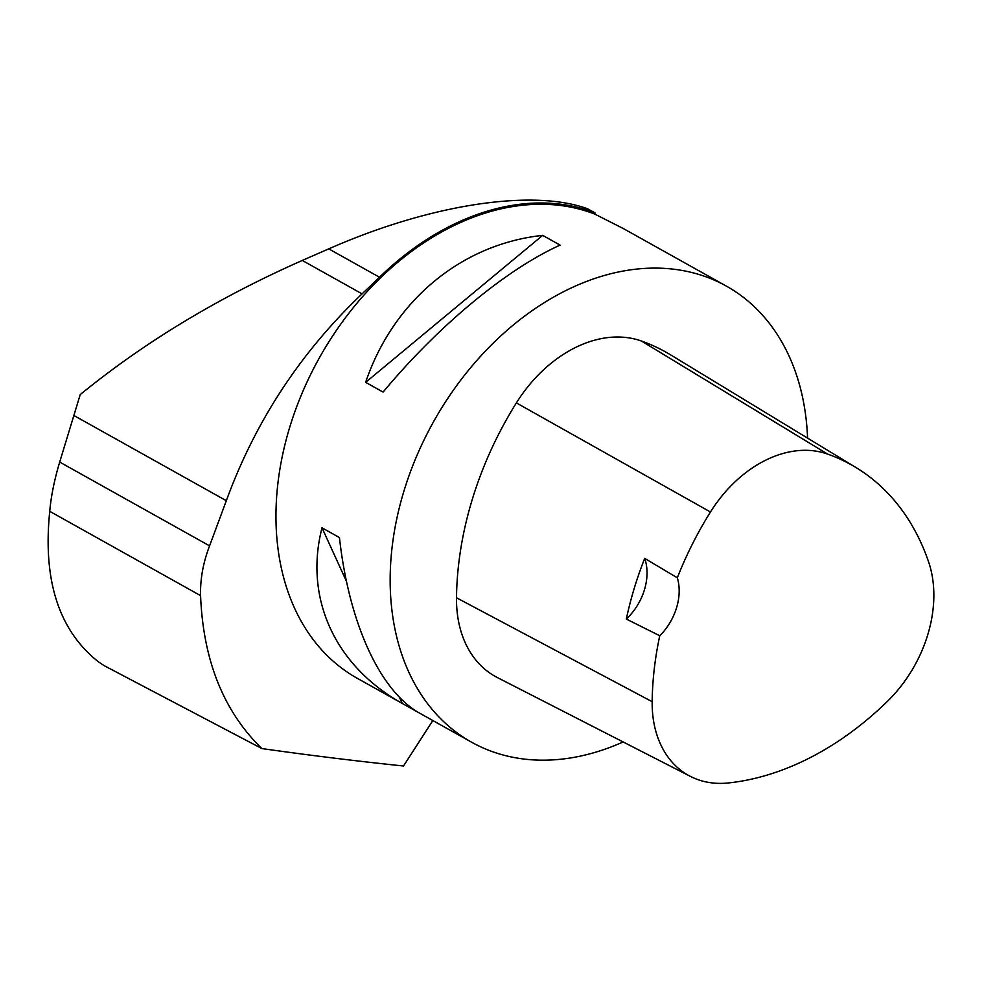 <?xml version="1.0" encoding="UTF-8"?>
<svg xmlns="http://www.w3.org/2000/svg" width="983" height="983" viewBox="0 0 983 983"><rect width="100%" height="100%" fill="white"/><g stroke="black" fill="none" stroke-linecap="round" stroke-linejoin="round"><path stroke-width="1.47" d="M807.571 438.123A261.208 189.473 119.2 0 0 726.412 286.139A261.208 189.473 119.2 0 0 709.062 277.968A261.208 189.473 119.2 0 0 427.335 433.343A261.208 189.473 119.2 0 0 471.508 742.153L357.308 678.319A261.208 189.473 -60.8 0 1 313.135 369.497A261.208 189.473 -60.8 0 1 594.85 214.122L594.961 212.807L587.453 208.728C532.233 188.576 429.215 204.562 328.752 248.871L302.297 260.446C218.349 297.554 144.329 342.281 80.213 394.613L59.693 462.071C54.397 479.729 51.079 496.145 49.74 511.332C42.687 580.4 58.919 630.57 98.423 661.829L104.284 665.724L261.883 748.579C311.353 755.546 358.574 761.346 403.522 765.99L432.827 720.539M59.693 462.071L209.576 545.86C203.137 562.645 200.139 579.245 200.581 595.649C203.186 660.392 223.62 711.373 261.883 748.579M594.961 212.807A262.461 190.383 119.2 0 0 379.487 277.231L362.088 293.868C300.54 352.406 255.285 421.351 226.323 500.703L209.576 545.86M594.85 214.122L623.296 228.535L726.412 286.139M471.508 742.153A261.208 189.473 119.2 0 0 525.438 759.22A261.208 189.473 119.2 0 0 623.136 741.956M365.651 382.338L383.087 392.094C438.135 325.951 506.405 269.268 560.101 245.111L542.665 235.367C461.396 244.116 393.139 300.798 365.651 382.338L542.665 235.367M402.231 703.423L419.68 713.179C379.893 690.951 348.953 623.234 339.442 537.566L322.006 527.822C303.944 598.082 334.884 665.798 402.231 703.423L399.381 697.168M626.331 619.057L659.765 635.755A290.612 210.804 119.2 0 0 652.171 701.702A116.473 84.489 119.2 0 0 690.41 776.398A116.473 84.489 119.2 0 0 728.317 782.96A290.612 210.804 119.2 0 0 887.674 701.1A116.473 84.489 119.2 0 0 928.603 561.895A290.612 210.804 119.2 0 0 856.021 467.564A290.612 210.804 119.2 0 0 827.539 454.048A116.473 84.489 119.2 0 0 710.463 511.996A290.612 210.804 119.2 0 0 677.324 577.807L644.701 558.381A291.951 211.775 -60.8 0 0 626.331 619.057A49.752 36.088 119.2 0 0 644.701 558.381M856.021 467.564L670.676 354.9A298.525 216.543 119.2 0 0 641.42 341.015A124.386 90.227 119.2 0 0 516.382 402.907A298.525 216.543 119.2 0 0 456.505 597.775A124.386 90.227 119.2 0 0 497.337 677.545L690.41 776.398M659.765 635.755A49.752 36.088 119.2 0 0 677.324 577.807M346.471 581.383L322.006 527.822M827.539 454.048L641.42 341.015M710.463 511.996L516.382 402.907M652.171 701.702L456.505 597.775M49.74 511.332L200.581 595.649M73.7 415.391L226.323 500.703M302.297 260.446L362.088 293.868M328.752 248.871L379.487 277.231"/></g></svg>
